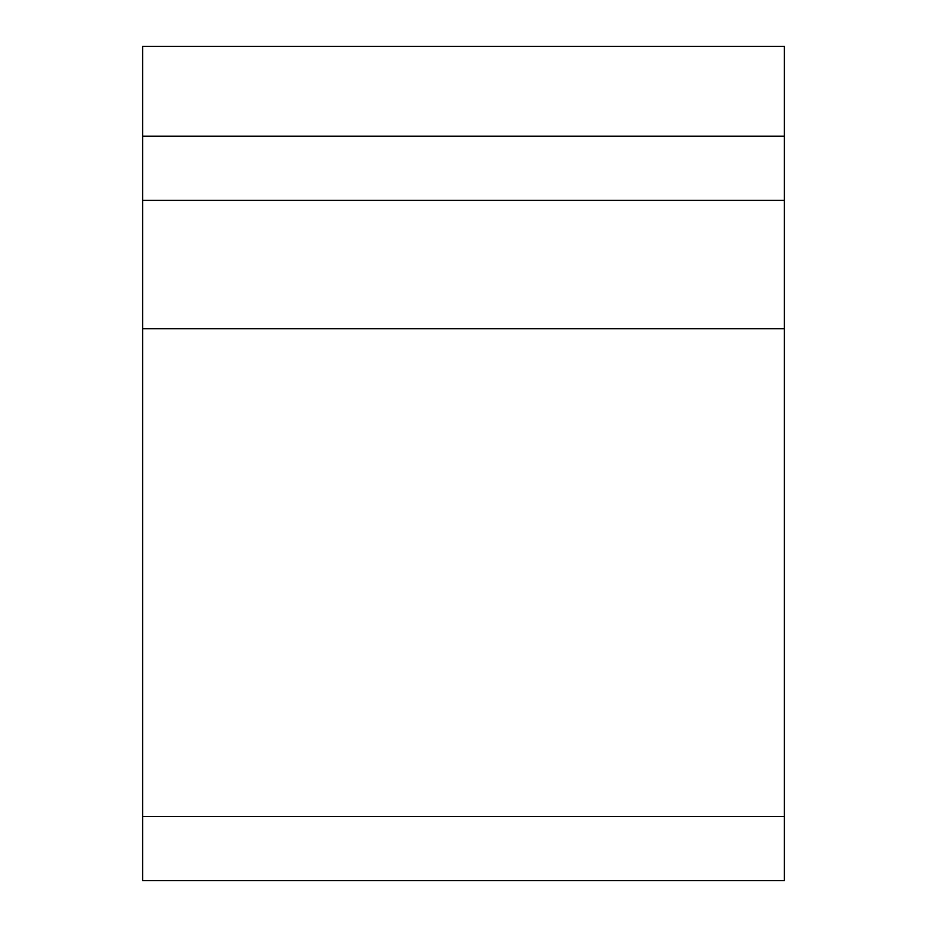 <?xml version="1.0" encoding="UTF-8"?>
<svg xmlns="http://www.w3.org/2000/svg" width="927" height="927" viewBox="0 0 927 927"><rect width="100%" height="100%" fill="white"/><g stroke="black" fill="none" stroke-linecap="round" stroke-linejoin="round"><path stroke-width="1.39" d="M142.619 136.199L142.619 46.35L784.381 46.35L784.381 200.371L142.619 200.371L142.619 136.199L784.381 136.199M142.619 816.478L784.381 816.478L784.381 880.65L142.619 880.65L142.619 200.371M784.381 816.478L784.381 200.371M142.619 328.726L784.381 328.726"/></g></svg>
